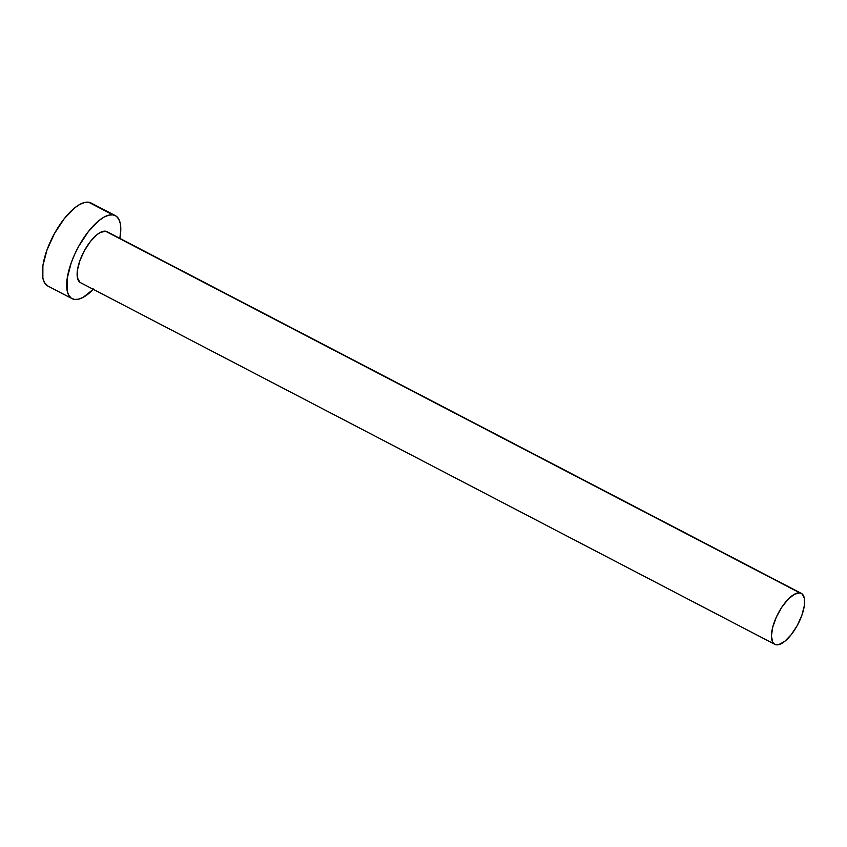 <?xml version="1.0" encoding="UTF-8"?>
<svg xmlns="http://www.w3.org/2000/svg" width="847" height="847" viewBox="0 0 847 847"><rect width="100%" height="100%" fill="white"/><g stroke="black" fill="none" stroke-linecap="round" stroke-linejoin="round"><path stroke-width="1.27" d="M79.893 282.284L77.426 277.816L77.437 270.193L79.925 260.59L84.52 250.468L90.513 241.363L97.003 234.661L100.115 232.544L105.494 231.21A28.724 11.265 117.5 0 0 82.837 253.719A28.724 11.265 117.5 0 0 80.454 282.633L774.761 644.313A28.724 11.265 -62.5 0 1 777.154 615.398A28.724 11.265 -62.5 0 1 799.812 592.889L107.558 232.025M801.304 593.366L106.997 231.676A28.724 11.265 117.5 0 0 105.494 231.21L799.812 592.889A28.724 11.265 -62.5 0 1 801.304 593.366A28.724 11.265 -62.5 0 1 798.922 622.28A28.724 11.265 -62.5 0 1 776.265 644.789A28.724 11.265 -62.5 0 1 774.761 644.313M115.351 215.636L91.053 202.984A46.807 18.369 117.5 0 0 88.607 202.211A46.807 18.369 117.5 0 0 51.688 238.896A46.807 18.369 117.5 0 0 47.803 286.011L72.101 298.673A46.807 18.369 -62.5 0 1 75.986 251.548A46.807 18.369 -62.5 0 1 112.905 214.873L88.607 202.211L112.905 214.873A46.807 18.369 -62.5 0 1 115.351 215.636A46.807 18.369 -62.5 0 1 119.861 238.378L120.803 229.166L120.285 223.492L118.76 219.119L116.261 216.207L112.905 214.873L108.808 215.159L104.139 217.054L99.057 220.495L88.501 231.422L78.729 246.265L74.621 254.46L71.243 262.761L67.178 278.409L67.157 290.817L68.692 295.19L71.18 298.102L74.547 299.446A46.807 18.369 -62.5 0 1 72.101 298.673M93.318 289.335A46.807 18.369 -62.5 0 1 74.547 299.446L78.633 299.16L83.313 297.255L93.668 288.965M91.963 203.545L88.607 202.211L84.509 202.497L79.84 204.392L74.758 207.833L64.192 218.759L54.43 233.603L46.945 250.098L42.879 265.746L42.858 278.155L44.393 282.538L47.866 286.053M776.265 644.789L778.774 644.62L784.767 641.338L791.246 634.636L797.239 625.531L801.834 615.398L804.322 605.806L804.332 598.183L801.865 593.715L799.812 592.889L794.422 594.234L788.07 599.316L781.707 607.384L776.307 617.188L772.697 627.246L771.426 636.023L772.676 642.185L774.2 643.974L776.265 644.789"/></g></svg>
